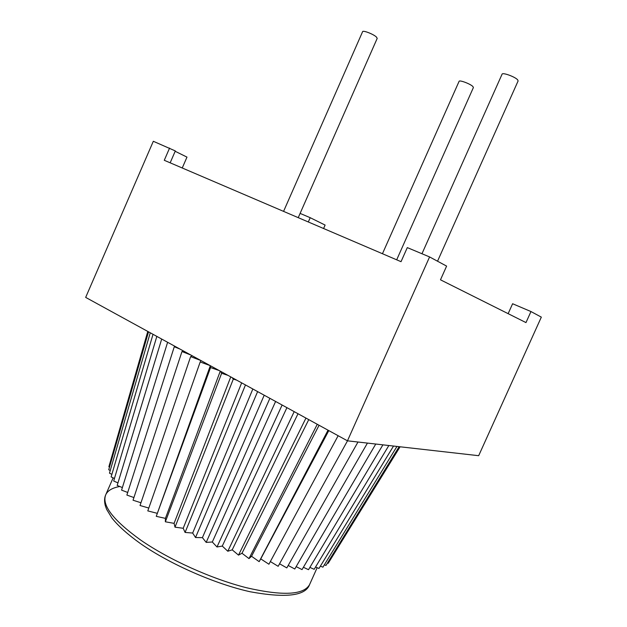 <?xml version="1.0" encoding="UTF-8"?>
<svg xmlns="http://www.w3.org/2000/svg" width="627" height="627" viewBox="0 0 627 627"><rect width="100%" height="100%" fill="white"/><g stroke="black" fill="none" stroke-linecap="round" stroke-linejoin="round"><path stroke-width="0.94" d="M305.945 418.084L238.503 555.122L232.209 549.84L298.005 413.734M508.136 313.665L512.612 303.742L530.967 311.548L541.328 317.129L478.675 455.696L347.468 440.828L85.672 297.402L153.317 141.279L175.325 150.935L170.168 162.816M393.529 446.048L318.978 568.454L315.546 567.027M396.954 446.44L322.921 567.153L320.366 566.173M399.133 446.683L325.993 565.429L324.339 564.841M400.089 446.792L328.18 563.312L327.443 563.07M232.029 377.587L233.307 379.108L236.653 380.119M220.539 371.286L221.629 373.284L227.915 375.33M210.554 367.563L156.256 516.342L210.319 365.69L210.554 367.563L219.144 370.526M200.993 360.58L200.193 361.991L210.178 365.612M192.238 355.783L190.639 356.63L200.844 360.501M183.86 351.191L181.979 351.528L190.89 355.047M175.693 346.723L174.282 346.731L179.988 349.074M169.572 148.082L164.274 160.293L401.029 261.678L407.299 247.602L429.589 256.937L446.612 266.107L440.483 279.814L525.982 322.591L530.967 311.548M182.245 167.989L186.979 157.118L175.176 151.279M347.468 440.828L429.589 256.937M300.106 213.399L310.2 217.694L308.312 221.974M310.2 217.694L325.107 225.069L323.587 228.51M396.687 259.813L473.401 87.537L472.907 86.557C470.524 83.916 459.285 79.7 459.082 81.353L382.454 253.723M437.536 261.216L518.106 80.954L517.69 79.903C515.331 76.862 502.376 72.144 502.07 74.205L421.963 253.747M298.233 217.655L377.211 38.365L376.404 37.017C373.441 34.109 362.798 30.018 362.594 31.695L283.569 211.377M147.792 331.432L108.886 466.715L109.506 467.068M110.234 470.54L108.737 469.741L148.513 331.832M150.253 332.78L109.482 473.15L111.88 474.349M153.019 334.301L111.128 476.912L114.451 478.472M156.836 336.393L113.691 481.019L117.954 482.892M122.383 487.571L117.178 485.439L161.695 339.05M127.712 492.469L121.583 490.134L167.613 342.295M174.282 346.731L126.881 495.071L133.919 497.548M140.965 502.76L133.042 500.213L181.979 351.528M148.795 508.042L140.033 505.503L190.639 356.63M200.193 361.991L147.792 510.895L157.291 513.333M220.273 371.145L165.418 518.364L156.256 516.342M221.629 373.284L165.356 521.789L165.418 518.364M241.654 382.862L183.202 528.271L174.996 527.174L174.087 523.357L230.76 376.89M174.087 523.357L165.356 521.789M174.996 527.174L233.307 379.108M257.619 391.609L195.522 537.527L192.669 533.044L185.083 532.441L183.202 528.271M185.083 532.441L245.47 384.947M192.669 533.044L252.846 388.991M264.21 395.214L202.411 537.637L195.522 537.527M269.884 398.325L206.189 542.394L202.411 537.637M286.915 407.66L222.279 546.078L216.989 546.979L212.318 541.994L275.606 401.46M212.318 541.994L206.189 542.394M216.989 546.979L282.119 405.026M294.188 411.641L227.797 551.235L222.279 546.078M232.209 549.84L227.797 551.235M338.141 435.718L268.912 564.222L260.754 558.884L259.163 561.643L251.545 556.274L248.99 558.602L241.998 553.257L238.503 555.122M388.85 445.515L314.174 569.3L309.879 567.404M382.917 444.849L308.515 569.692L303.397 567.278M375.769 444.034L302.042 569.59L296.156 566.636M367.438 443.093L294.792 569.002L288.185 565.468M357.986 442.019L286.805 567.905L279.564 563.775M347.499 440.836L278.161 566.314L270.355 561.549M308.758 419.628L241.998 553.257M248.99 558.602L317.27 424.283M251.545 556.274L319.065 425.271M259.163 561.643L328.039 430.185M328.807 430.608L260.754 558.884M119.804 486.513C112.641 487.743 108.001 490.385 105.877 494.444C101.315 504.821 112.891 520.01 140.605 540.019C168.961 559.668 211.589 578.909 246.387 587.718C282.534 596.042 303.586 595.039 309.542 584.693L309.785 584.152M140.942 543.915C170.419 564.402 215.382 584.074 250.244 591.77C285.7 598.252 305.467 595.893 309.542 584.693L317.152 567.694M105.877 494.444L113.134 477.86M140.511 543.617C127.767 534.502 118.221 525.959 111.888 517.98L106.661 509.414L105.344 505.801C104.301 501.804 104.325 498.387 105.414 495.549"/></g></svg>
